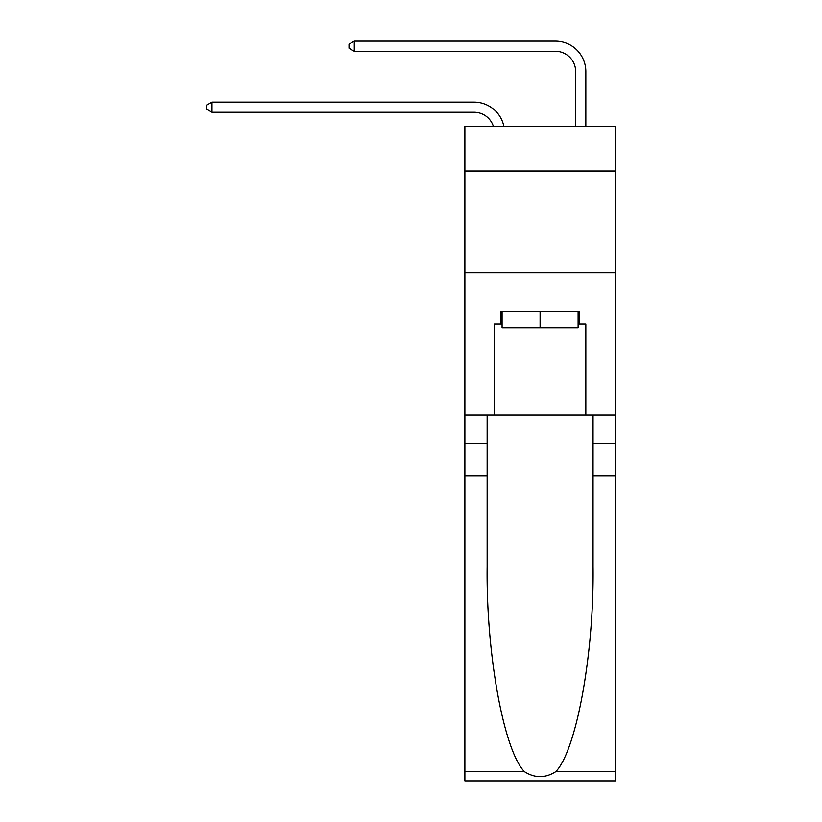 <?xml version="1.0" encoding="UTF-8"?>
<svg xmlns="http://www.w3.org/2000/svg" width="822" height="822" viewBox="0 0 822 822"><rect width="100%" height="100%" fill="white"/><g stroke="black" fill="none" stroke-linecap="round" stroke-linejoin="round"><path stroke-width="1.23" d="M615.318 171.007L615.318 126.28L464.872 126.28L464.872 171.007L615.318 171.007L615.318 414.966L585.839 414.966L585.839 323.889L579.335 323.889L579.335 311.692L500.855 311.692L500.855 323.889L502.078 323.889M464.872 475.959L487.138 475.959L487.138 566.615C486.049 653.264 503.629 750.075 524.364 771.622C534.845 778.311 545.325 778.311 555.826 771.622L615.318 771.622L615.318 780.9L464.872 780.9L464.872 171.007M493.354 126.28A20.334 20.334 -3 0 0 474.027 112.254L211.973 112.254L211.973 102.092L474.027 102.092A30.496 30.496 177 0 1 503.855 126.28M575.667 126.28L575.667 71.596A20.334 20.334 36 0 0 555.343 51.262L354.282 51.262L348.99 48.21L348.99 44.152L354.282 41.1L555.343 41.1A30.496 30.496 15.8 0 1 585.839 71.596L585.839 126.28M578.113 311.692L578.113 327.957L502.078 327.957L502.078 311.692M540.095 311.692L540.095 327.957M555.826 771.622C576.551 750.075 594.131 653.264 593.052 566.615L593.052 414.966M593.052 475.959L615.318 475.959L615.318 414.966M487.138 414.966L487.138 475.959M615.318 771.622L615.318 475.959M464.872 414.966L494.351 414.966L494.351 323.889L500.855 323.889M464.872 272.657L615.318 272.657M494.351 414.966L585.839 414.966M578.113 323.889L579.335 323.889M575.667 71.596A20.334 20.334 -164.2 0 0 555.343 51.262A20.334 20.334 -164.2 0 1 575.667 71.596A20.334 20.334 -164.2 0 0 555.343 51.262A20.334 20.334 -164.2 0 1 575.667 71.596A20.334 20.334 -164.2 0 0 555.343 51.262A20.334 20.334 -164.2 0 1 575.667 71.596A20.334 20.334 -164.2 0 0 555.343 51.262A20.334 20.334 -164.2 0 1 575.667 71.596A20.334 20.334 -164.2 0 0 555.343 51.262A20.334 20.334 -164.2 0 1 575.667 71.596A20.334 20.334 -164.2 0 0 555.343 51.262A20.334 20.334 -164.2 0 1 575.667 71.596A20.334 20.334 -164.2 0 0 555.343 51.262A20.334 20.334 -164.2 0 1 575.667 71.596A20.334 20.334 -164.2 0 0 555.343 51.262A20.334 20.334 -164.2 0 1 575.667 71.596A20.334 20.334 -164.2 0 0 555.343 51.262A20.334 20.334 -164.2 0 1 575.667 71.596A20.334 20.334 -164.2 0 0 555.343 51.262A20.334 20.334 -164.2 0 1 575.667 71.596A20.334 20.334 -164.2 0 0 555.343 51.262A20.334 20.334 -164.2 0 1 575.667 71.596A20.334 20.334 -164.2 0 0 555.343 51.262A20.334 20.334 -164.2 0 1 575.667 71.596A20.334 20.334 -164.2 0 0 555.343 51.262A20.334 20.334 -164.2 0 1 575.667 71.596A20.334 20.334 -164.2 0 0 555.343 51.262A20.334 20.334 -164.2 0 1 575.667 71.596A20.334 20.334 -164.2 0 0 555.343 51.262A20.334 20.334 -164.2 0 1 575.667 71.596A20.334 20.334 -164.2 0 0 555.343 51.262A20.334 20.334 -164.2 0 1 575.667 71.596A20.334 20.334 -164.2 0 0 555.343 51.262A20.334 20.334 -164.2 0 1 575.667 71.596A20.334 20.334 -164.2 0 0 555.343 51.262A20.334 20.334 -164.2 0 1 575.667 71.596A20.334 20.334 -164.2 0 0 555.343 51.262A20.334 20.334 -164.2 0 1 575.667 71.596A20.334 20.334 -164.2 0 0 555.343 51.262A20.334 20.334 -164.2 0 1 575.667 71.596A20.334 20.334 -164.2 0 0 555.343 51.262A20.334 20.334 -164.2 0 1 575.667 71.596A20.334 20.334 -164.2 0 0 555.343 51.262A20.334 20.334 -164.2 0 1 575.667 71.596A20.334 20.334 -164.2 0 0 555.343 51.262A20.334 20.334 -164.2 0 1 575.667 71.596A20.334 20.334 -164.2 0 0 555.343 51.262A20.334 20.334 -164.2 0 1 575.667 71.596A20.334 20.334 -164.2 0 0 555.343 51.262A20.334 20.334 -164.2 0 1 575.667 71.596A20.334 20.334 -164.2 0 0 555.343 51.262A20.334 20.334 -164.2 0 1 575.667 71.596A20.334 20.334 -164.2 0 0 555.343 51.262A20.334 20.334 -164.2 0 1 575.667 71.596A20.334 20.334 -164.2 0 0 555.343 51.262A20.334 20.334 -164.2 0 1 575.667 71.596A20.334 20.334 -164.2 0 0 555.343 51.262A20.334 20.334 -164.2 0 1 575.667 71.596M211.973 112.254L206.682 109.203L206.682 105.134L211.973 102.092M354.282 41.1L354.282 51.262M593.052 443.428L615.318 443.428M487.138 443.428L464.872 443.428M464.872 771.622L524.364 771.622"/></g></svg>
